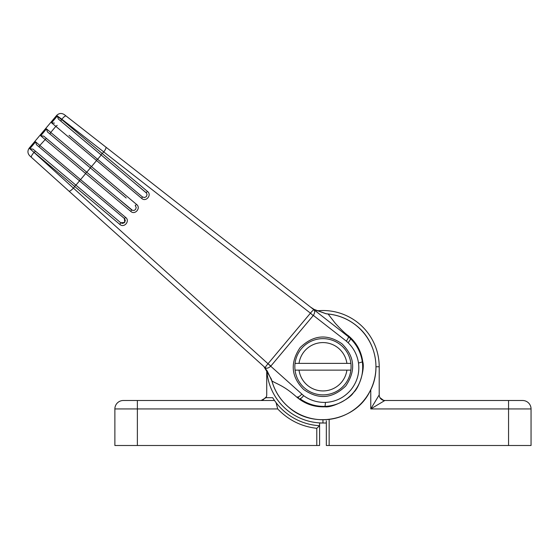 <?xml version="1.0" encoding="UTF-8"?>
<svg xmlns="http://www.w3.org/2000/svg" width="559" height="559" viewBox="0 0 559 559"><rect width="100%" height="100%" fill="white"/><g stroke="black" fill="none" stroke-linecap="round" stroke-linejoin="round"><path stroke-width="0.84" d="M172.242 400.503L218.359 400.503L172.242 400.503M319.587 423.002L322.962 423.002L319.587 423.002L319.587 445.495L114.874 445.495L114.874 408.936A8.434 8.434 0 0 1 123.315 400.503L274.504 400.503L272.659 397.694L265.972 397.694A5.625 5.625 0 0 0 266.727 394.878L266.727 370.282L266.727 394.878M262.541 400.314L266.405 396.757A5.625 5.625 0 0 1 265.972 397.694L261.102 400.503M137.374 400.503L137.374 408.936L277.711 408.936L276.069 402.655L274.504 400.503M319.587 425.713A59.051 59.051 0 0 1 276.069 402.655A59.051 59.051 0 0 0 319.587 425.713L316.778 428.313C301.413 426.573 288.395 420.116 277.711 408.936M383.383 400.314L384.83 400.503L370.771 408.936L379.205 394.878L379.205 366.76A56.242 56.242 0 0 0 316.855 310.853M473.683 400.503L427.572 400.503L473.683 400.503M379.938 397.659L383.544 400.356L384.83 400.503A5.625 5.625 0 0 1 379.205 394.878A5.625 5.625 0 0 0 384.83 400.503L522.616 400.503A8.434 8.434 0 0 1 531.05 408.936L531.05 445.495L329.153 445.495L329.153 419.432M326.337 420.85L326.337 445.495L329.153 445.495M266.846 370.456A56.242 56.242 0 0 0 322.962 423.002L326.337 423.002M66.067 115.986L64.383 114.665C61.574 112.862 58.981 113.135 56.613 115.482L29.25 148.086C27.349 150.832 27.531 153.432 29.802 155.884L265.315 367.815C265.176 367.368 266.063 366.012 267.985 363.755L310.455 313.138C312.348 310.853 313.529 309.742 313.99 309.805L66.067 115.986C65.298 115.727 63.887 116.803 61.839 119.214L310.427 313.152A56.242 8.602 -140 0 0 313.187 315.618L270.724 366.215L303.628 395.667C310.112 400.335 317.4 402.578 325.485 402.41C335.561 401.893 343.981 397.777 350.731 390.056C357.159 382.056 359.758 373.056 358.515 363.05C357.257 355.035 353.777 348.257 348.068 342.702L346.335 341.123C348.194 338.377 348.844 336.867 348.271 336.609L313.99 309.805C315.101 310.986 314.892 312.858 313.361 315.402L346.335 341.123M325.485 402.41L325.024 406.393C336.504 405.778 346.021 401.131 353.581 392.446C359.304 387.96 365.055 368.542 362.77 361.855C361.352 351.478 356.677 342.877 348.739 336.043L348.557 335.889C345.567 333.919 341.123 329.698 335.218 323.221L328.112 314.025L326.044 313.753L314.375 309.581L310.524 307.094L313.99 309.805M331.201 323.263L348.271 336.602L348.557 335.889M61.483 119.64L57.242 116.097M310.455 313.138L313.187 315.618M300.127 347.6C313.333 334.876 327.288 333.611 341.989 343.813C354.818 356.572 356.083 370.603 345.797 385.92C332.493 398.728 318.434 399.902 303.621 389.441C291.071 376.745 289.904 362.798 300.127 347.6M348.271 336.609L350.36 338.495C350.703 339.117 349.941 340.522 348.068 342.702M310.524 307.094L312.907 308.75M362.77 361.855L362.351 361.911C363.748 373.307 360.821 383.488 353.581 392.446C350.158 398.86 332.011 407.909 325.045 406.812C314.584 407.218 305.298 404.108 297.185 397.484L297.004 397.323C284.231 386.01 278.99 384.983 271.926 380.986L271.297 379.002L264.107 366.949M56.613 115.482L61.839 119.214L60.798 121.086L58.29 118.976L57.367 115.923L147.527 191.478C152.181 194.993 145.892 202.386 141.707 198.417L96.567 160.545L97.308 159.056L69.023 135.327M40.695 135.795L46.495 128.884L47.347 131.819L90.076 167.672L91.48 166.61L136.613 204.482C141.259 207.948 135.026 215.39 130.792 211.421L85.66 173.549L86.463 171.983L43.735 136.13L40.695 135.795L85.66 173.549L80.566 179.614L125.698 217.486C130.331 220.91 124.168 228.393 119.878 224.425L74.752 186.545L75.619 184.91L32.988 149.134L29.816 148.757L74.752 186.545L73.418 188.131L267.999 363.727A56.242 8.602 40 0 1 270.905 366.012M314.375 309.581L313.473 309.064M29.25 148.086L73.418 188.131C71.196 190.423 69.707 191.423 68.96 191.122M35.615 141.846L39.836 145.438L39.109 146.933L36.412 144.669L35.615 141.846L29.816 148.757M46.495 128.884L50.743 132.434L49.954 134.006M57.186 125.391L55.837 126.369L51.568 122.833L54.489 123.127M57.367 115.923L51.568 122.833M60.798 121.086L146.437 193.009L147.052 194.525L146.402 196.586L144.467 197.579L142.44 196.929L97.308 159.056M130.792 211.421L131.596 209.856L86.463 171.983M136.613 204.482L135.208 205.544L136.2 207.438L135.558 209.506L134.174 210.401L132.546 210.38L115.783 196.586M90.076 167.672L126.187 197.97M141.707 198.417L142.44 196.929L133.412 189.354M147.527 191.478L146.053 192.624L137.409 185.364M119.878 224.425L120.751 222.775L75.619 184.91M125.698 217.486L124.364 218.471L125.356 220.351L124.538 222.622L122.519 223.439L120.751 222.775L124.713 222.433L124.364 218.471L79.532 180.85L75.919 185.155L120.751 222.775M39.109 146.933L124.364 218.471M303.628 395.667C301.811 397.882 300.56 398.874 299.883 398.651C307.359 404.01 315.737 406.589 325.024 406.393L325.045 406.812M301.776 394.228C299.526 396.457 298.157 397.358 297.661 396.918L298.625 397.701M267.985 363.755L270.724 366.215C268.474 368.164 266.671 368.702 265.315 367.815L264.882 367.424M358.515 363.05L362.351 361.911C360.932 352.729 356.935 344.924 350.36 338.495M105.889 147.115C106.308 147.8 105.588 149.435 103.715 152.027L100.92 154.752L82.795 139.54M297.661 396.918L297.004 397.323M264.512 367.452L265.169 368.241M55.837 126.369L96.567 160.545L91.48 166.61L50.743 132.434L55.837 126.369M79.231 180.599L80.566 179.614L39.836 145.438L46.341 138.318M350.877 370.135A28.118 28.118 0 0 1 295.047 370.135A28.118 28.118 0 0 1 322.962 338.642A28.118 28.118 0 0 1 350.877 370.135L346.908 370.135A24.184 24.184 0 0 1 299.016 370.135L295.047 370.135M295.047 363.385L299.016 363.385A24.184 24.184 0 0 1 346.908 363.385L350.877 363.385M299.016 363.385L346.908 363.385M346.908 370.135L299.016 370.135M114.874 408.936L137.374 408.936L137.374 445.495M265.972 397.694A5.625 5.625 0 0 0 266.405 396.757M316.778 445.495L316.778 428.313M379.205 366.76L375.997 366.76M522.616 400.503A8.434 8.434 0 0 1 531.05 408.936L508.557 408.936L508.557 445.495M508.557 400.503L508.557 408.936L370.771 408.936L370.771 389.728M322.962 423.002L322.962 419.795M271.926 380.986L271.926 380.986A52.986 52.986 0 0 0 363.553 400.817A52.986 52.986 0 0 0 328.112 314.025L328.112 314.025M35.496 151.237L33.833 152.586C31.814 155.025 30.997 156.597 31.388 157.31M97.608 159.308L101.221 155.004M90.376 167.924L86.764 172.235M264.91 367.934L267.286 371.092L271.877 381C274.881 391.51 280.548 400.307 288.877 407.385C312.991 429.053 355.265 420.948 369.66 391.901C381.643 370.589 376.074 341.507 357.054 326.135C348.634 319.168 338.985 315.115 328.119 313.976L326.051 313.711L313.99 309.358"/></g></svg>
